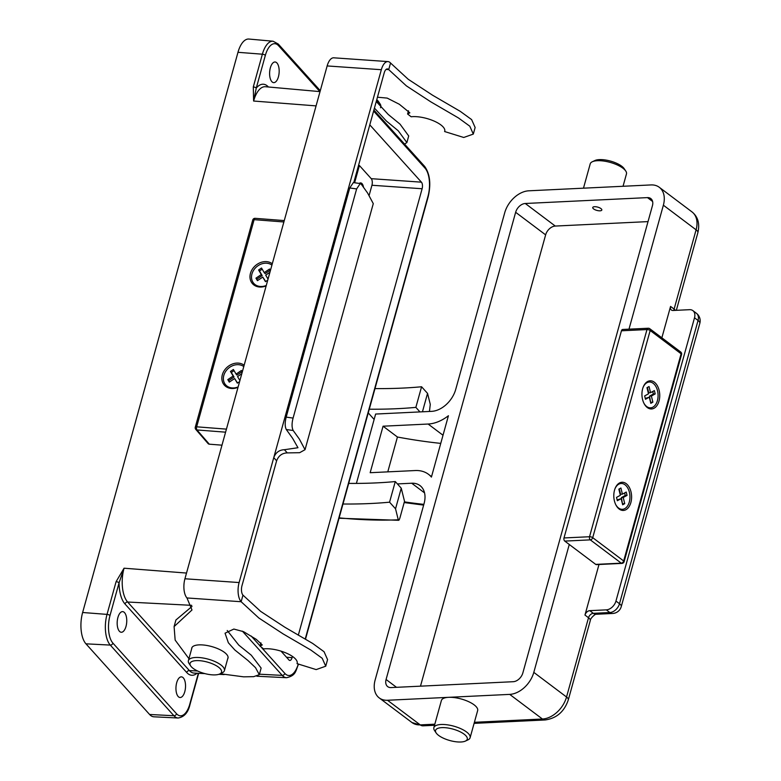 <?xml version="1.0" encoding="UTF-8"?>
<svg xmlns="http://www.w3.org/2000/svg" width="781" height="781" viewBox="0 0 781 781"><rect width="100%" height="100%" fill="white"/><g stroke="black" fill="none" stroke-linecap="round" stroke-linejoin="round"><path stroke-width="1.17" d="M376.266 101.51L388.206 114.436L400.048 124.159L408.707 135.962L406.881 142.562L398.212 130.759L386.38 121.026L374.431 108.1M346.666 199.057L346.686 194.645L381.333 69.714A14.39 6.609 -86 0 1 387.952 61.592A14.39 6.609 -86 0 1 390.539 63.017L408.219 79.272L432.586 95.223L460.253 111.341L471.617 119.591L475.131 127.488L473.306 134.088L469.791 126.19L458.427 117.931L430.761 101.813L406.384 85.871L388.713 69.607A7.058 3.241 94 0 0 387.444 68.913A7.058 3.241 94 0 0 384.193 72.897L353.764 182.647M387.952 61.592L333.78 57.814A14.39 6.609 94 0 0 327.151 65.936L184.931 578.77A14.39 6.609 -86 0 0 186.962 597.953L191.989 609.981L174.095 626.587L175.92 619.987L191.989 606.447M386.087 69.431L388.713 69.607L390.539 63.017M347.604 195.67L346.686 194.645L239.113 582.548A14.39 6.609 94 0 0 241.144 601.731L258.814 617.986L283.191 633.938L310.858 650.056L322.221 658.305L325.736 666.203L316.168 669.59L297.044 663.655A20.696 7.449 -164.5 0 0 297.17 663.313A20.696 7.449 -164.5 0 0 286.139 653.023A20.696 7.449 -164.5 0 0 263.587 648.894L260.024 646.112L262.27 644.95L256.217 639.317L243.584 631.683L233.851 629.056L225.045 633.196L228.355 642.753L234.866 650.017L247.938 660.482L255.524 667.677L259.312 674.677L253.679 676.668L243.594 676.834L220.222 673.739M325.736 666.203L327.561 659.613L324.047 651.715L312.683 643.456L285.026 627.338L260.649 611.386L242.969 595.132A7.058 3.241 -86 0 1 241.973 585.73L276.62 460.8L273.76 457.617C275.703 452.55 279.247 449.915 284.401 449.71L297.971 447.728L292.602 438.297L286.295 429.53C284.86 426.621 284.821 422.482 286.188 417.113L293.08 418.089L356.624 188.934L349.742 187.967L286.188 417.113M242.969 595.132L241.144 601.731L186.962 597.953M297.239 662.962L297.044 663.655M188.934 658.666L175.149 640.088L174.095 626.587M227.691 658.813A18.812 6.775 -164.5 0 0 228.003 658.11A18.812 6.775 -164.5 0 0 202.533 644.93A18.812 6.775 -164.5 0 0 191.755 648.064A18.812 6.775 -164.5 0 0 191.667 648.816M259.312 674.677L261.137 668.077L251.277 655.2L238.761 645.096L227.232 630.511M377.448 97.215L387.181 98.094L399.335 104.263L409.84 112.825L407.584 113.997L411.157 116.769A20.696 7.449 15.5 0 1 433.709 120.909A20.696 7.449 15.5 0 1 444.74 131.198A20.696 7.449 15.5 0 1 444.614 131.54L444.809 130.847M444.614 131.54L463.738 137.476L473.306 134.088M404.558 144.085L406.881 142.562M284.401 449.71L287.271 452.892L299.64 452.707L305.039 449.69L373.279 203.626L367.617 193.044L361.427 184.433L360.236 183.555L356.624 188.934M293.08 418.089C291.694 423.439 291.733 427.578 293.187 430.497L286.295 429.53M305.039 449.69L299.377 439.107L293.187 430.497M287.271 452.892C282.126 453.087 278.573 455.723 276.62 460.8M349.742 187.967L353.354 182.588L360.236 183.555M212.198 674.843A16.342 5.887 -164.5 0 0 219.734 673.974A16.342 5.887 -164.5 0 0 217.44 666.418A16.342 5.887 -164.5 0 0 199.428 660.667A16.342 5.887 -164.5 0 0 190.671 665.92A16.342 5.887 -164.5 0 0 212.198 674.843M190.671 665.92L189.08 663.538A18.695 6.726 15.5 0 1 188.387 660.648A18.695 6.726 15.5 0 1 199.096 657.534A18.695 6.726 15.5 0 1 224.411 670.635A18.695 6.726 15.5 0 1 222.321 672.753L219.734 673.974M376.764 99.685A16.342 5.887 15.5 0 1 378.482 101.54L380.074 103.922A18.695 6.726 -164.5 0 0 376.52 100.583M380.513 107.749L380.777 106.812A18.695 6.726 -164.5 0 0 380.074 103.922M244.15 365.225A14.107 11.569 -40.9 0 0 222.321 374.821A14.107 11.569 -40.9 0 0 238.02 387.337M243.779 366.582A12.935 10.602 -40.9 0 0 223.815 375.417A12.935 10.602 -40.9 0 0 238.137 386.917M272.296 263.753A14.107 11.569 -40.9 0 0 250.457 273.36A14.107 11.569 -40.9 0 0 266.155 285.875M271.915 265.11A12.935 10.602 -40.9 0 0 251.951 273.946A12.935 10.602 -40.9 0 0 266.282 285.446M283.884 221.97L254.118 219.656L196.666 426.816A2.353 0.849 15.5 0 0 196.627 426.816A2.353 0.849 15.5 0 0 195.279 427.207A2.353 2.353 0 0 0 195.767 429.374A2.353 1.933 -40.9 0 0 196.958 429.95L209.308 444.184L221.98 445.17M126.005 626.421A10.348 4.754 94 0 0 122.685 611.621A10.348 4.754 94 0 0 117.921 617.449A10.348 4.754 94 0 0 121.25 632.259A10.348 4.754 94 0 0 126.005 626.421M359.27 183.418A7.644 3.505 -86 0 1 360.676 182.91A7.644 3.505 -86 0 1 363.507 187.294M176.701 682.701A10.348 4.754 -86 0 1 181.465 676.863A10.348 4.754 -86 0 1 184.785 691.673A10.348 4.754 -86 0 1 180.02 697.511A10.348 4.754 -86 0 1 176.701 682.701M270.353 67.83A10.348 4.754 -86 0 1 275.107 61.992A10.348 4.754 -86 0 1 278.426 76.802A10.348 4.754 -86 0 1 273.672 82.64A10.348 4.754 -86 0 1 270.353 67.83M209.308 444.184A2.353 1.933 139.1 0 1 208.117 443.608L195.767 429.374M268.41 86.994L268.381 86.964A2.353 1.913 138 0 1 268.381 86.964A27.725 12.73 -86 0 0 256.266 88.087L253.61 101.032L253.298 86.925L262.377 54.201L237.98 52.307A23.518 10.797 -86 0 1 248.905 39.05L273.077 41.217A23.04 10.583 -86 0 0 262.377 54.201A2.353 0.849 -164.5 0 1 265.345 55.363L256.266 88.087A2.353 0.849 -164.5 0 0 253.298 86.925M197.085 673.232A27.725 12.73 -86 0 1 186.747 672.539L124.999 603.986A27.725 12.73 -86 0 1 119.063 582.831A2.353 0.849 -164.5 0 0 116.096 581.66L124.052 568.207L186.513 573.059M198.657 673.31L189.968 704.628C188.172 712.526 184.228 716.987 178.156 718.012L153.916 716.802A23.518 10.797 -86 0 1 149.591 714.478L85.949 643.827A23.518 10.797 -86 0 1 82.63 612.499L237.98 52.307M358.528 165.455L359.397 165.513L371.248 178.673L421.428 182.168L369.784 124.853M369.149 195.328L371.941 185.253A4.94 2.265 94 0 0 371.248 178.673M339.139 517.862A246.152 88.634 -164.5 0 0 398.271 519.795L395.537 508.802L389.563 502.183L395.284 481.565A338.934 122.041 15.5 0 1 348.697 483.4M389.563 502.183A338.934 122.041 15.5 0 1 342.986 504.009M419.953 411.909L415.863 407.37L421.574 386.761A338.934 122.041 15.5 0 1 374.987 388.587M415.863 407.37A338.934 122.041 15.5 0 1 369.276 409.195M429.443 411.46L430.282 404.373L427.539 393.38L421.574 386.761M339.032 518.233L398.652 520.302L398.271 519.795C398.613 520.917 399.179 520.214 399.979 517.705L404.519 501.324L401.249 488.193L395.284 481.565M422.443 411.792L427.539 393.38M354.613 182.764L359.397 165.513M281.023 651.139L288.677 659.633A4.94 2.265 94 0 0 289.81 660.443A4.94 2.265 94 0 0 292.084 657.661L292.426 656.411M298.313 635.187L422.121 188.748A4.94 2.265 94 0 0 421.428 182.168M395.537 508.802L401.249 488.193M368.251 412.905L374.138 419.446M189.968 704.628A2.353 0.849 -164.5 0 0 189.793 704.14A20.687 9.499 94 0 1 176.555 713.766L112.913 643.124A20.687 9.499 94 0 1 109.994 615.555L119.063 582.831L124.052 568.207A25.373 11.656 94 0 0 127.635 602.024L191.667 605.334M270.431 270.48L269.572 269.025L264.222 272.608L261.518 268.02L258.599 269.972L261.303 274.57L255.953 278.153L257.427 280.662L262.777 277.079L265.481 281.668L267.746 280.145M268.039 279.1L265.696 275.117L269.933 272.276M242.286 371.951L241.427 370.487L236.077 374.079L233.373 369.481L230.463 371.444L233.158 376.032L227.808 379.625L229.282 382.134L234.632 378.541L237.336 383.139L239.611 381.616M239.894 380.572L237.551 376.588L241.788 373.748M270.246 270.177L265.101 273.623L264.222 272.608M262.777 277.079L265.686 281.531M262.191 269.172L259.477 270.987L262.182 275.586L256.832 279.178L257.632 280.525M256.832 279.178L255.953 278.153M262.182 275.586L261.303 274.57M259.477 270.987L258.599 269.972M242.11 371.649L236.965 375.095L236.077 374.079M234.632 378.541L237.541 383.002M234.056 370.633L231.342 372.459L234.046 377.057L228.696 380.64L229.487 381.997M228.696 380.64L227.808 379.625M234.046 377.057L233.158 376.032M231.342 372.459L230.463 371.444M630.882 502.505A14.107 8.894 87.2 0 0 626.792 484.132A14.107 8.894 87.2 0 0 615.096 488.467A14.107 8.894 87.2 0 0 614.52 490.195A14.107 8.894 87.2 0 0 615.887 504.936A14.107 8.894 87.2 0 0 630.882 502.505M615.721 504.585A12.935 8.152 87.2 0 0 629.291 502.037A12.935 8.152 87.2 0 0 625.649 485.304A12.935 8.152 87.2 0 0 614.959 488.828M659.018 401.043A14.107 8.894 87.2 0 0 654.927 382.67A14.107 8.894 87.2 0 0 643.241 386.995A14.107 8.894 87.2 0 0 642.656 388.723A14.107 8.894 87.2 0 0 644.032 403.465A14.107 8.894 87.2 0 0 659.018 401.043M643.856 403.113A12.935 8.152 87.2 0 0 657.426 400.565A12.935 8.152 87.2 0 0 653.795 383.832A12.935 8.152 87.2 0 0 643.105 387.356M595.454 206.721A4.706 1.689 -164.5 0 0 592.75 207.502A4.706 1.689 -164.5 0 0 599.125 210.802A4.706 1.689 -164.5 0 0 601.819 210.021A4.706 1.689 -164.5 0 0 595.454 206.721M457.832 741.95A16.46 5.926 -164.5 0 0 465.417 741.071A16.46 5.926 -164.5 0 0 463.113 733.466A16.46 5.926 -164.5 0 0 444.975 727.677A16.46 5.926 -164.5 0 0 436.159 732.959A16.46 5.926 -164.5 0 0 457.832 741.95M436.159 732.959L434.568 730.577A18.812 6.775 15.5 0 1 433.855 727.677A18.812 6.775 15.5 0 1 444.643 724.543A18.812 6.775 15.5 0 1 470.113 737.723A18.812 6.775 15.5 0 1 468.014 739.861L465.417 741.071M592.31 161.755L594.897 160.535A16.46 5.926 15.5 0 1 602.493 159.666A16.46 5.926 15.5 0 1 624.165 168.657L625.757 171.029A18.812 6.775 -164.5 0 0 600.989 160.759A18.812 6.775 -164.5 0 0 592.31 161.755A18.812 6.775 -164.5 0 0 590.211 163.883L583.475 188.182M623.043 186.278L626.46 173.938A18.812 6.775 -164.5 0 0 625.757 171.029M397.392 483.917L411.714 483.224A23.518 16.176 127 0 1 419.993 485.577A23.518 16.176 127 0 1 424.093 503.491L375.134 679.997A23.518 16.176 -53 0 0 379.234 697.911A23.518 16.176 -53 0 0 387.513 700.264L448.606 697.326A18.812 6.775 15.5 0 1 452.17 697.384A18.812 6.775 15.5 0 1 477.65 710.564L470.113 737.723M595.727 564.39L621.266 563.16A2.353 1.484 87.2 0 0 621.959 563.394L596.43 564.624A2.353 1.484 -92.8 0 1 595.727 564.39L569.271 544.484L533.804 672.373A23.518 16.176 -53 0 1 509.71 694.387L448.606 697.326A18.812 6.775 15.5 0 0 441.392 700.508L433.855 727.677M474.399 722.288L542.434 719.018A23.518 16.176 -53 0 0 566.537 697.003L588.513 617.732L584.969 615.057L598.998 564.497M661.858 337.812L670.567 306.425L674.11 309.091L696.096 229.819L663.372 205.198A23.518 16.176 -53 0 0 659.271 187.284A23.518 16.176 -53 0 0 650.993 184.931L528.796 190.808A23.518 16.176 -53 0 0 504.702 212.822L455.743 389.338A23.518 16.176 127 0 1 431.649 411.353L375.632 414.047L356.4 483.41M628.988 329.162L663.372 205.198M448.421 415.736A37.625 25.88 127 0 1 428.125 424.034L383.061 426.201L370.165 472.71L415.228 470.543A37.625 25.88 127 0 1 428.476 474.301A37.625 25.88 127 0 1 431.415 477.084L448.421 415.736M647.478 197.613L525.281 203.49A9.401 6.473 -53 0 0 515.645 212.295L386.078 679.48A9.401 6.473 -53 0 0 387.718 686.636A9.401 6.473 -53 0 0 391.027 687.583L513.224 681.706A9.401 6.473 -53 0 0 522.86 672.9L652.428 205.725A9.401 6.473 -53 0 0 650.788 198.559A9.401 6.473 -53 0 0 647.478 197.613L652.604 201.478M670.567 306.425A4.706 3.231 127 0 0 671.387 310.008A4.706 3.231 127 0 0 673.037 310.477L689.564 309.686A9.401 6.473 127 0 1 692.874 310.623A9.401 6.473 127 0 1 694.514 317.789L615.955 601.058A9.401 6.473 127 0 1 606.32 609.863L589.792 610.654L593.335 613.329L609.863 612.529A9.401 6.473 -53 0 0 619.499 603.723L698.058 320.454A9.401 6.473 -53 0 0 696.418 313.288L692.874 310.623M584.969 615.057A4.706 3.231 127 0 1 589.792 610.654M648.015 221.609L555.281 226.06A9.401 6.473 -53 0 0 545.636 234.866L420.481 686.167M383.061 426.201L397.431 437.018A227.71 81.995 -164.5 0 0 440.757 443.383M397.431 437.018L387.776 471.861M564.77 541.096A2.353 1.484 -92.8 0 1 563.999 537.953L589.528 536.732A2.353 1.484 87.2 0 0 590.309 539.866L564.77 541.096L569.271 544.484M681.569 354.506A2.353 2.353 0 0 0 680.71 352.006A2.353 1.621 -53 0 1 681.12 353.793A2.353 0.849 15.5 0 1 681.383 354.027A2.353 0.849 15.5 0 1 681.569 354.506L624.117 561.676A2.353 0.849 -164.5 0 0 623.931 561.188A2.353 0.849 -164.5 0 0 623.668 560.963L681.12 353.793L650.173 330.5L592.72 537.67L623.668 560.963A2.353 1.621 -53 0 1 621.266 563.16L590.309 539.866A2.353 1.621 -53 0 0 592.72 537.67A2.353 0.849 15.5 0 0 589.977 536.732A2.353 0.849 15.5 0 0 589.528 536.732L646.98 329.562L621.451 330.793L563.999 537.953M621.451 330.793A2.353 1.484 -92.8 0 1 622.701 329.465L648.23 328.245A2.353 1.484 87.2 0 0 646.98 329.562A2.353 0.849 -164.5 0 1 650.173 330.5A2.353 1.621 -53 0 0 649.763 328.713L680.71 352.006M650.553 392.687L649.05 386.536L646.98 387.679L648.484 393.829L644.667 395.928L645.477 399.267L649.304 397.168L650.807 403.318L652.877 402.176L651.374 396.026L655.191 393.927L654.38 390.588L650.553 392.687L648.728 392.775L647.429 387.435M622.418 494.158L620.915 488.008L618.845 489.15L620.348 495.3L616.521 497.399L617.341 500.738L621.159 498.629L622.662 504.78L624.732 503.647L623.228 497.497L627.055 495.388L626.235 492.059L622.418 494.158L620.592 494.246L619.284 488.906M650.602 402.508L649.548 396.113L653.365 394.014L652.75 391.486M653.365 394.014L655.191 393.927M649.548 396.113L651.374 396.026M651.051 402.264L652.877 402.176M645.282 398.456L649.304 397.168M622.467 503.979L621.412 497.585L625.23 495.476L624.615 492.948M625.23 495.476L627.055 495.388M621.412 497.585L623.228 497.497M622.916 503.735L624.732 503.647M617.146 499.928L621.159 498.629M381.333 69.714L327.151 65.936M239.113 582.548L184.931 578.77M284.264 220.584L255.182 218.329A2.353 1.045 -85.6 0 0 254.118 219.656A2.353 0.849 -164.5 0 0 254.079 219.646A2.353 0.849 -164.5 0 0 252.732 220.037L195.279 427.207M320.034 91.621L265.394 86.72A25.373 11.656 94 0 0 253.61 101.032L316.071 105.884M178.156 718.012A23.04 10.583 -86 0 1 173.919 715.738L110.277 645.086A23.04 10.583 -86 0 1 107.026 614.393L82.63 612.499M109.994 615.555A2.353 0.849 -164.5 0 0 107.026 614.393L116.096 581.66M371.941 185.253L422.121 188.748M112.913 643.124A2.353 1.913 138 0 1 110.277 645.086L85.949 643.827M176.555 713.766A2.353 1.913 138 0 1 173.919 715.738L149.591 714.478M189.793 704.14L198.345 673.29M319.907 91.611L278.583 45.737A20.687 9.499 94 0 0 265.345 55.363M124.999 603.986A2.353 1.913 -42 0 1 127.635 602.024L189.383 670.567L197.613 670.996M259.438 674.198L282.224 675.38L242.364 631.136M186.747 672.539A2.353 1.913 -42 0 1 189.383 670.567A25.373 11.656 94 0 0 194.049 673.076L204.973 673.622M286.549 657.27L292.084 657.661M256.9 676.229L286.549 677.713A23.557 10.817 -86 0 1 282.224 675.38A2.353 1.913 -42 0 0 284.85 673.407A21.204 9.733 94 0 0 298.264 664.094M305.205 639.092L427.978 196.363A21.204 9.733 94 0 0 424.991 168.11L373.611 111.068M251.16 636.007L260.073 645.907M261.781 647.8L284.85 673.407M427.978 196.363A2.353 0.849 15.5 0 1 428.164 196.841C431.141 184.062 429.97 173.909 424.649 166.392L373.894 110.043M424.991 168.11A2.353 1.913 -42 0 0 424.649 166.392M278.583 45.737A2.353 1.913 -42 0 0 278.241 44.019L320.288 90.684M225.582 432.176L196.958 429.95A2.353 1.045 -85.6 0 1 196.666 426.816L226.431 429.13M694.514 317.789L698.058 320.454A9.401 3.388 15.5 0 1 699.093 321.391A9.401 3.388 15.5 0 1 699.825 323.324L621.266 606.593A9.401 3.388 15.5 0 0 620.544 604.66A9.401 3.388 15.5 0 0 619.499 603.723L615.955 601.058M509.71 694.387L542.434 719.018A9.401 5.926 87.2 0 0 545.226 719.955C556.658 718.295 564.351 711.598 568.304 699.864A9.401 3.388 15.5 0 0 566.537 697.003L533.804 672.373M434.822 724.192L420.237 724.885A9.401 5.926 87.2 0 0 423.038 725.832L411.968 722.542A23.518 16.176 -53 0 0 420.237 724.885L387.513 700.264M676.336 310.321L697.863 232.689A9.401 3.388 15.5 0 0 696.096 229.819A23.518 16.176 -53 0 0 691.995 211.905L659.271 187.284M424.542 492.879L411.714 483.224M404.363 501.88A232.416 83.684 -164.5 0 0 423.849 504.37M606.32 609.863L609.863 612.529A9.401 5.926 87.2 0 0 612.655 613.466L596.137 614.266A9.401 5.926 87.2 0 1 593.335 613.329A4.706 3.231 127 0 0 588.513 617.732A9.401 3.388 15.5 0 1 590.29 620.592C590.143 618.269 595.649 613.602 596.137 614.266M555.281 226.06L525.281 203.49M443.012 435.242L428.125 424.034M396.504 687.319L386.078 679.48M545.636 234.866L515.645 212.295M673.925 310.438A4.706 3.231 127 0 1 674.11 309.091A9.401 3.388 15.5 0 1 675.428 310.36M648.933 328.479A2.353 1.484 87.2 0 0 648.23 328.245A2.353 2.353 0 0 1 649.763 328.713M260.024 646.112L260.922 642.87M408.492 110.756L407.584 113.997M228.091 657.358L224.411 670.635M192.067 647.361L188.387 660.648M224.176 674.589L218.846 674.315M286.549 677.713C296.38 675.526 295.511 670.713 298.606 664.026M305.478 639.248L428.164 196.841M278.241 44.019L273.077 41.217M255.182 218.329A2.353 2.353 0 0 0 252.732 220.037M411.968 722.542L379.234 697.911M431.542 476.615L428.476 474.301M404.177 502.564L423.644 505.102M423.038 725.832L434.519 725.276M474.096 723.372L545.226 719.955M568.304 699.864L590.29 620.592M612.655 613.466A9.401 9.401 0 0 0 621.266 606.593M699.825 323.324A9.401 9.401 0 0 0 696.418 313.288M697.863 232.689C699.961 223.688 697.999 216.757 691.995 211.905M621.959 563.394A2.353 2.353 0 0 0 624.117 561.676"/></g></svg>
